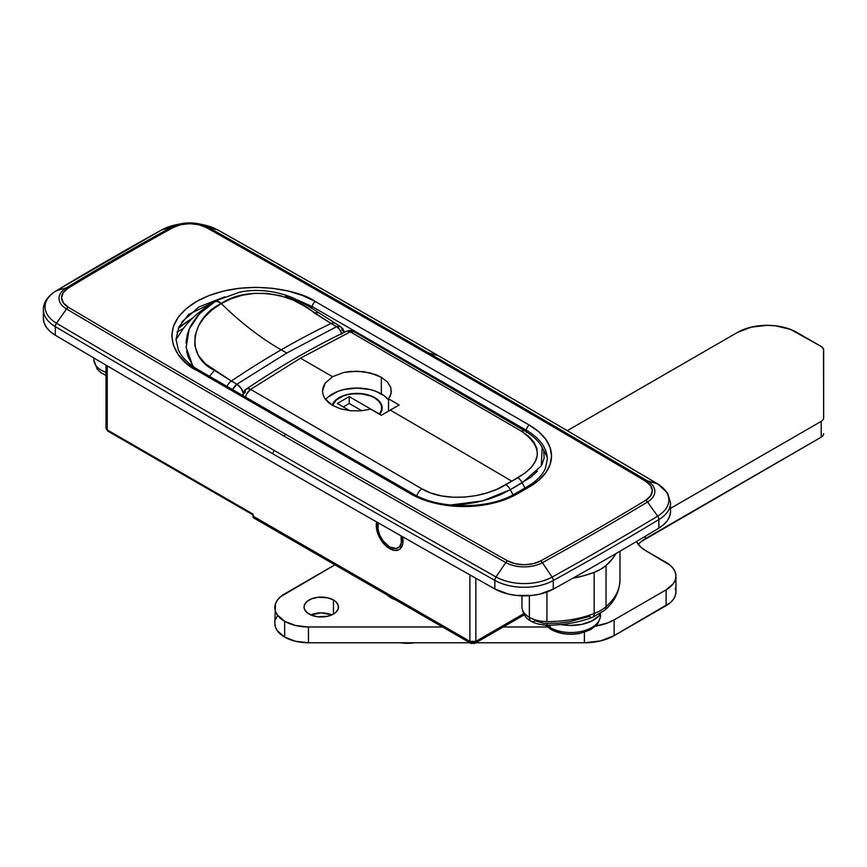 <?xml version="1.0" encoding="UTF-8"?>
<svg xmlns="http://www.w3.org/2000/svg" width="867" height="867" viewBox="0 0 867 867"><rect width="100%" height="100%" fill="white"/><g stroke="black" fill="none" stroke-linecap="round" stroke-linejoin="round"><path stroke-width="1.3" d="M389.651 548.681A18.922 10.924 60 0 1 376.679 521.967L376.527 528.675L378.521 535.394L384.525 544.552L389.651 548.681L394.767 550.458L399.102 549.613L400.771 548.237L402.765 543.815L402.57 536.727A18.922 10.924 60 0 1 399.102 549.613A18.922 10.924 60 0 1 389.651 548.681L391.245 547.76L389.651 548.681M66.531 308.977A25207.841 14553.614 0 0 0 284.083 436.134A4.205 2.428 -60 0 1 285.872 434.41A25205.316 14552.162 180 0 1 68.341 307.276A4.205 2.46 120.6 0 0 66.531 308.977L56.507 323.207A4.205 2.46 120.6 0 0 55.304 326.631A25223.533 14562.674 0 0 0 272.986 453.864A4.205 2.428 -60 0 1 274.178 450.428A25221.854 14561.709 180 0 1 56.507 323.207A25221.854 14561.709 0 0 0 274.178 450.428A25221.854 14561.709 0 0 0 496.011 576.934A40.359 23.301 0 0 0 552.095 577.097A3361.457 1940.714 0 0 0 657.652 516.147L647.53 501.971A3347.444 1932.63 180 0 1 542.406 562.672L552.095 577.097L542.406 562.672A26.346 15.205 180 0 1 505.797 562.564L496.011 576.934L505.797 562.564A25207.841 14553.614 180 0 1 284.083 436.134A25207.841 14553.614 180 0 1 66.531 308.977A26.346 15.205 180 0 1 66.347 287.844L56.225 290.824A40.359 23.301 0 0 0 56.507 323.207L66.531 308.977A4.205 2.46 -59.4 0 1 68.341 307.276A25205.316 14552.162 0 0 0 285.872 434.41A25205.316 14552.162 0 0 0 507.563 560.83L515.161 563.713L524.08 564.742L533.01 563.767L540.661 560.927A3344.919 1931.177 0 0 0 645.709 500.281L650.618 495.87L652.309 490.711L650.532 485.563L645.547 481.174A25205.316 14552.162 0 0 0 206.357 227.588L198.749 224.705L189.84 223.675L180.9 224.661L173.248 227.49A3344.919 1931.177 0 0 0 68.179 288.158L63.258 292.58L61.568 297.739L63.345 302.886L68.341 307.276A23.821 13.753 180 0 1 68.179 288.158A4.205 2.482 -121.1 0 0 66.347 287.844A3347.444 1932.63 180 0 1 171.503 227.132A26.346 15.205 180 0 1 180.932 223.784L176.261 224.737A40.359 23.301 0 0 0 161.826 229.863L171.503 227.132L161.826 229.863A3361.457 1940.714 0 0 0 56.225 290.824L66.347 287.844A26.346 15.205 0 0 0 66.531 308.977M203.171 224.737L198.5 223.784A26.346 15.205 180 0 1 208.113 227.23L217.899 230.026L208.113 227.23A25207.841 14553.614 180 0 1 428.352 352.836L438.268 355.698A25221.854 14561.709 0 0 0 217.899 230.026A40.359 23.301 0 0 0 203.171 224.737L218.202 230.145A4.205 2.395 119.4 0 0 217.899 230.026A25221.854 14561.709 180 0 1 438.268 355.698L428.352 352.836A25207.841 14553.614 180 0 1 647.346 480.838A26.346 15.205 180 0 1 647.53 501.971L657.652 516.147A40.359 23.301 0 0 0 657.381 483.775L647.346 480.838L657.381 483.775A25221.854 14561.709 0 0 0 438.268 355.698A25221.854 14561.709 180 0 1 657.381 483.775A40.359 23.301 180 0 1 657.652 516.147A3361.457 1940.714 180 0 1 552.095 577.097A40.359 23.301 180 0 1 496.011 576.934A4.205 2.395 119.4 0 0 494.84 580.381L494.84 588.953L508.257 594.047L515.973 595.391L532.013 595.434L539.751 594.133L553.254 589.126A3363.136 1941.69 0 0 0 658.866 528.144L663.851 524.492L667.547 520.352L669.79 515.887L670.527 511.248M43.35 318.384L44.163 323.012L46.493 327.466L50.253 331.584L55.304 335.215A25223.533 14562.674 0 0 0 494.84 588.953A42.039 24.276 0 0 0 553.254 589.126L553.254 580.543A42.039 24.276 180 0 1 494.84 580.381A25223.533 14562.674 180 0 1 272.986 453.864A25223.533 14562.674 180 0 1 55.304 326.631A42.039 24.276 180 0 1 43.35 309.682A42.039 24.276 0 0 0 55.304 326.631L55.304 335.215L55.304 326.631A4.205 2.46 -59.4 0 1 56.507 323.207A40.359 23.301 180 0 1 56.225 290.824A4.205 2.482 -121.1 0 0 55.867 290.987A4.205 2.482 58.9 0 1 56.225 290.824A3361.457 1940.714 180 0 1 161.826 229.863A4.205 2.373 -118.9 0 0 161.522 229.983A4.205 2.373 -118.9 0 0 161.284 230.167M553.254 589.126A3363.136 1941.69 0 0 0 658.866 528.144L658.866 519.571A3363.136 1941.69 180 0 1 553.254 580.543L553.254 589.126M658.866 528.144A42.039 24.276 0 0 0 670.527 511.367L670.527 502.795A42.039 24.276 180 0 1 658.866 519.571L658.866 528.144M176.792 224.629A40.359 23.301 180 0 0 161.826 229.863A4.205 2.373 61.1 0 0 161.522 229.983L55.878 290.987C47.512 296.351 43.328 302.594 43.35 309.682L43.35 318.265A42.039 24.276 0 0 0 55.304 335.215A25223.533 14562.674 0 0 0 494.84 588.953L494.84 580.381A42.039 24.276 0 0 0 553.254 580.543A4.205 2.373 -118.9 0 0 552.095 577.097A4.205 2.373 61.1 0 1 553.254 580.543A3363.136 1941.69 0 0 0 658.866 519.571A4.205 2.482 -121.1 0 0 657.652 516.147A4.205 2.482 58.9 0 1 658.866 519.571A42.039 24.276 0 0 0 670.527 502.784L667.471 492.879L657.717 483.916C513.015 398.289 366.513 313.702 218.202 230.145A4.205 2.395 119.4 0 1 218.473 230.34M297.479 299.928L312.358 306.69L311.34 308.143L312.358 306.69L526.388 430.26A4.205 2.428 -60 0 1 529.358 425.112L315.328 301.543C300.329 290.12 241.243 276.606 196.43 301.543C153.231 327.412 176.651 361.528 196.43 370.187A4.205 2.428 -60 0 1 198.532 369.981A4.205 2.428 120 0 0 196.43 370.187L410.459 493.757A4.205 2.428 -60 0 1 412.562 493.551A4.205 2.428 120 0 0 410.459 493.757L196.43 370.187L185.971 362.829L178.201 354.44L173.411 345.337L171.796 335.865L173.411 326.393L178.201 317.289L185.971 308.901L196.43 301.543L209.164 295.506L223.708 291.019L239.476 288.256L255.884 287.324L272.281 288.256L288.05 291.019L302.594 295.506L315.328 301.543L529.358 425.112L538.775 431.733L545.766 439.287L550.068 447.48L551.52 455.999L550.068 464.528L545.766 472.721L538.775 480.275L529.358 486.896L517.469 493.757L506.003 499.186L492.922 503.228L478.725 505.71L463.964 506.556L449.204 505.71L435.006 503.228L421.926 499.186L410.459 493.757A75.667 43.686 0 0 0 517.469 493.757L529.358 486.896A4.205 2.428 -120 0 0 527.255 486.68A4.205 2.428 60 0 1 529.358 486.896A75.667 43.686 0 0 0 529.358 425.112A4.205 2.428 120 0 0 526.388 430.26L526.388 431.799M524.275 614.822L474.986 643.281L475.853 641.352A4.205 2.428 60 0 1 474.986 643.281A4.205 2.428 60 0 1 472.883 643.076A4.205 2.428 -60 0 1 470.781 643.281A4.205 2.428 -60 0 1 469.903 641.352L469.903 574.897L469.903 641.352A4.205 2.428 0 0 0 475.853 641.352L523.657 613.749L475.853 641.352L475.853 578.256L475.853 641.352L469.903 641.352L252.904 516.071L253.782 518L254.746 518.184M253.045 514.716L252.904 516.071L252.904 514.012L107.248 429.913L107.248 365.863L107.248 429.913A4.205 2.428 180 0 1 106.012 428.2A4.205 2.428 0 0 0 107.248 429.913A2.525 1.452 120 0 0 107.768 431.072A2.525 1.452 -60 0 1 107.248 429.913L252.904 514.012A2.525 1.452 -60 0 0 253.424 515.161L107.768 431.072L106.012 428.2L106.012 365.137M180.9 325.884L193.113 317.636L178.32 328.268M537.93 438.995A71.462 41.258 0 0 0 526.388 430.26L526.388 432.405M181.853 321.982L198.944 306.951L224.748 296.828M274.178 450.428A4.205 2.428 120 0 0 272.986 453.864A25223.533 14562.674 0 0 0 494.84 580.381A4.205 2.395 -60.6 0 1 496.011 576.934A25221.854 14561.709 180 0 1 274.178 450.428M202.65 224.629A40.359 23.301 180 0 1 217.899 230.026A4.205 2.395 -60.6 0 1 218.213 230.156M285.872 434.41A4.205 2.428 120 0 0 284.083 436.134A25207.841 14553.614 0 0 0 505.797 562.564A4.205 2.395 -60.6 0 1 507.563 560.83A25205.316 14552.162 180 0 1 285.872 434.41M66.347 287.844A4.205 2.482 58.9 0 1 68.179 288.158A3344.919 1931.177 180 0 1 173.248 227.49A4.205 2.373 -118.9 0 0 171.503 227.132A3347.444 1932.63 0 0 0 66.347 287.844M507.563 560.83A4.205 2.395 119.4 0 0 505.797 562.564A26.346 15.205 0 0 0 542.406 562.672A4.205 2.373 -118.9 0 0 540.661 560.927A23.821 13.753 180 0 1 507.563 560.83M171.503 227.132A4.205 2.373 61.1 0 1 173.248 227.49A23.821 13.753 180 0 1 206.357 227.588A4.205 2.395 -60.6 0 1 208.113 227.23A26.346 15.205 0 0 0 198.164 223.708A26.346 15.205 0 0 0 181.279 223.708A26.346 15.205 0 0 0 171.503 227.132M540.661 560.927A4.205 2.373 61.1 0 1 542.406 562.672A3347.444 1932.63 0 0 0 647.53 501.971A4.205 2.482 -121.1 0 0 645.709 500.281A3344.919 1931.177 180 0 1 540.661 560.927M208.113 227.23A4.205 2.395 119.4 0 0 206.357 227.588A25205.316 14552.162 180 0 1 645.547 481.174A4.205 2.46 -59.4 0 1 647.346 480.838A25207.841 14553.614 0 0 0 428.352 352.836A25207.841 14553.614 0 0 0 208.113 227.23M645.709 500.281A4.205 2.482 58.9 0 1 647.53 501.971A26.346 15.205 0 0 0 647.346 480.838A4.205 2.46 120.6 0 0 645.547 481.174A23.821 13.753 180 0 1 645.709 500.281M285.471 296.46L312.358 306.69A4.205 2.428 -60 0 1 315.328 301.543A4.205 2.428 120 0 0 312.358 306.69L526.388 430.26A71.462 41.258 180 0 1 547.315 459.434L545.332 468.538C542.374 475.268 536.348 481.315 527.255 486.68L515.366 493.551A4.205 2.428 60 0 1 517.469 493.757A4.205 2.428 -120 0 0 515.366 493.551C489.042 509.709 438.875 509.709 412.562 493.551L198.532 369.981C188.442 364.032 181.702 357.291 178.331 349.759L176.001 339.3L178.97 326.848L188.529 314.504L224.846 296.807M383.582 591.511L252.904 516.071A4.205 2.428 120 0 0 253.782 518L384.449 593.44A4.205 2.428 -60 0 1 383.582 591.511A4.205 2.428 120 0 0 384.46 593.44L396.577 600.441A4.205 2.428 -60 0 1 395.71 598.512L383.582 591.511M398.679 600.235A4.205 2.428 -60 0 1 396.577 600.441A4.205 2.428 120 0 1 395.71 598.512L469.903 641.352L470.781 643.281L396.577 600.441M109.036 430.942A2.525 1.452 -60 0 1 107.768 431.072M399.665 546.86L401.594 547.066A18.922 10.924 -120 0 1 399.665 546.86M379.388 414.036L381.534 409.853L381.382 405.485L378.955 401.345L374.49 397.823A24.807 14.316 180 0 1 381.751 407.945A24.807 14.316 180 0 1 379.388 414.036L349.217 396.62L349.217 403.48L343.278 406.916L349.217 403.48L349.217 396.62L379.388 414.036M328.29 396.891L337.794 391.396L343.755 389.554L356.944 388.048L370.144 389.554L376.105 391.396L384.688 396.132L388.557 400.001A34.474 19.898 0 0 0 381.328 393.878L381.328 377.286L376.094 374.782L363.663 371.65L350.225 371.423L343.765 372.463L332.57 376.69L325.103 383.236L323.142 387.061L322.481 391.06L323.142 395.059L325.103 398.874L328.29 402.396L332.57 405.431A24.807 14.316 180 0 1 349.531 394.279A24.807 14.316 180 0 1 374.49 397.823L370.729 396.035L361.788 393.9L352.11 393.9L347.461 394.713L343.169 396.035L336.32 399.99L332.538 405.409L325.103 398.874L323.142 395.059L322.481 391.06L325.103 383.236L332.57 376.69L343.765 372.463L356.966 371.152L370.144 372.886L381.328 377.286L381.328 393.878A34.474 19.898 0 0 0 325.645 399.611M374.782 397.65L379.345 401.248L381.805 405.485L381.935 409.95L379.713 414.22L381.458 415.239L379.713 414.22A25.219 14.566 180 0 0 382.174 407.945A25.219 14.566 180 0 0 374.782 397.65A25.219 14.566 180 0 0 349.542 394.03A25.219 14.566 180 0 0 332.18 405.203L335.973 399.86L342.931 395.84L347.299 394.496L352.024 393.661L361.864 393.661L370.957 395.84L374.782 397.65M390.822 387.506L387.43 382.022L381.328 377.286L387.43 382.022L390.822 387.506L391.201 393.271L388.557 398.863L388.557 411.066L388.557 398.863L390.248 396.111L391.418 391.104M345.955 331.497L347.992 331.064L350.301 331.833L521.544 431.267L528.924 436.545L534.105 442.408L536.933 448.673L537.334 455.012L535.416 461.287L531.363 467.248L525.413 472.797L511.79 481.174A25223.533 14562.88 -120 0 0 390.237 410.091L399.156 405.019A25223.436 14562.826 -120 0 0 388.557 398.863A25223.436 14562.826 -120 0 1 399.156 405.019L390.237 410.091A25223.533 14562.88 60 0 1 511.79 481.174L496.943 489.237L486.875 492.933L475.95 495.61L464.409 497.105L452.747 497.225L441.433 495.881L430.953 493.041L421.85 488.815L250.617 389.381L300.459 358.19L350.301 331.833L521.544 431.267C543.663 447.372 542.417 462.87 517.816 477.76L505.808 484.696C484.588 498.211 444.381 502.676 421.85 488.815A8.41 4.812 120.4 0 0 416.854 495.837A8.41 4.812 -59.6 0 1 421.85 488.815L250.617 389.381A8.41 4.866 119.9 0 0 245.469 397.075L246.737 393.824L250.617 389.381L248.385 388.579L246.423 388.98A8.41 4.433 56 0 1 250.617 389.381L300.459 358.19A25223.533 14562.88 60 0 1 332.57 376.69A25223.533 14562.88 -120 0 0 300.459 358.19L350.301 331.833A8.41 5.245 -115.7 0 0 346.161 331.389C349.694 330.197 352.305 330.294 354.007 331.682A8.41 4.866 119.9 0 0 350.301 331.833L354.18 331.79M332.57 405.431L340.829 408.91L350.506 410.752L360.77 410.828L370.718 409.159A25223.436 14562.826 60 0 1 381.328 415.315L390.237 410.091L381.328 415.315A25223.436 14562.826 60 0 0 370.718 409.159L360.77 410.828L350.506 410.752L340.829 408.91L332.57 405.431M450.287 505.038L482.756 500.866L510.338 489.66L513.015 494.84L510.338 489.66L522.227 482.789L524.936 488.023L522.227 482.789A8.41 4.866 -119.1 0 0 517.816 477.76A8.41 4.866 60.9 0 1 522.227 482.789L541.279 465.893L542.168 447.48M537.432 471.128L530.734 477.251L510.338 489.66A8.41 4.844 -120.9 0 0 505.808 484.696A8.41 4.844 59.1 0 1 510.338 489.66L500.389 494.775L489.096 499.034L476.861 502.264L463.953 504.312L450.331 505.038M542.341 447.784L542.374 447.849C539.502 441.975 533.79 436.394 525.25 431.116A8.41 4.812 120.4 0 0 521.544 431.267A8.41 4.812 -59.6 0 1 525.261 431.116L354.007 331.682M543.772 451.479L544.129 458.036L541.929 464.701M242.749 395.515A8.41 4.855 180 0 1 245.177 392.513A8.41 4.433 56 0 1 246.434 388.969C244.754 389.5 243.519 391.819 242.717 395.948M361.788 410.741L349.217 403.48L361.788 410.741M349.802 410.687L337.328 403.48L349.217 396.62L337.328 403.48L349.802 410.687M341.652 333.578A8.41 5.245 -115.7 0 0 336.634 326.664L286.771 353.021A25223.533 14562.88 -120 0 0 281.201 349.824A252.232 145.623 60 0 1 221.269 303.548L211.927 309.931L204.33 317.344L198.532 325.862L195.097 335.41L194.815 345.51L198.24 355.297L205.197 363.663L231.359 381.014A840.784 485.748 -60 0 1 281.201 349.824A840.784 485.748 -60 0 1 331.042 323.467L336.613 326.653A8.41 4.855 -60 0 1 340.341 326.512A8.41 4.855 120 0 0 336.634 326.664L339.853 329.774L341.826 334.239M340.503 326.621L336.613 326.653A8.41 5.245 64.3 0 1 336.634 326.664A8.41 5.245 -115.7 0 0 336.613 326.653L286.771 353.021L236.929 384.211A8.41 4.433 56 0 1 236.951 384.222A8.41 4.433 56 0 1 243.226 393.054L241.297 388.568L236.951 384.222A8.41 4.855 120 0 0 232.584 389.641A8.41 4.855 -60 0 1 236.951 384.222A8.41 4.433 -124 0 0 236.929 384.211L232.573 389.63A8.41 4.877 -60.2 0 1 236.929 384.211L231.359 381.014A840.784 485.748 -60 0 1 281.201 349.824A25223.533 14562.88 60 0 1 286.771 353.021L236.929 384.211L231.359 381.014A8.41 4.877 119.8 0 0 227.002 386.422A8.41 4.877 -60.2 0 1 231.359 381.014L214.431 370.404L209.521 376.321L214.431 370.404C182.341 354.408 193.937 316.195 220.901 303.764A8.41 4.855 -120.1 0 0 214.81 301.77L205.49 308.186L197.513 315.924L191.282 324.854L188.952 329.753L187.229 334.922L186.015 342.964M220.283 298.844L214.81 301.77A8.41 4.855 59.9 0 1 220.901 303.764L221.258 303.558A252.232 145.623 -120 0 0 281.201 349.824A840.784 485.748 -60 0 1 331.042 323.467L304.425 306.127L293.122 300.09L280.366 295.712L267.177 293.458L254.432 293.36L242.424 295.192L231.381 298.638L221.269 303.548A8.41 4.855 -120 0 0 215.168 301.564L199.583 313.637L189.169 329.2L186.112 347.504L192.68 365.614M289.296 297.955L288.44 297.609M176.066 339.506L183.576 328.17C187.998 322.6 192.333 318.026 196.592 314.472C204.146 308.37 209.727 304.404 213.347 302.583L217.693 300.155M186.6 351.211L188.041 356.586L193.493 366.784M183.37 328.43L176.976 332.126L183.37 328.43M218.04 299.982L215.168 301.564A8.41 4.855 60 0 1 221.258 303.558C244.592 286.901 290.315 291.214 314.114 312.857L331.042 323.467A8.41 4.877 -60.2 0 1 334.76 323.315A8.41 4.877 119.8 0 0 331.042 323.467L336.613 326.653A8.41 4.877 -60.2 0 1 340.33 326.512A8.41 4.855 -60 0 1 342.086 330.36A8.41 4.855 180 0 1 344.166 332.354M242.836 394.496A8.41 4.855 180 0 1 241.763 394.94A8.41 4.855 0 0 0 242.836 394.496M340.33 326.512L342.812 328.68L344.405 332.245M314.114 312.857L317.821 312.694L314.114 312.857M401.031 535.849A16.82 9.71 60 0 1 398.051 547.792A16.82 9.71 60 0 1 389.651 546.958L383.041 540.835L379.757 535.156L377.99 529.173L378.218 522.844A16.82 9.71 60 0 0 389.651 546.958L396.252 548.464L399.535 546.568L401.313 542.644L401.031 535.849M331.768 614.92A17.232 9.949 0 0 0 310.787 614.92L321.278 612.871L331.768 614.92M333.47 599.997L333.47 614.064L335.605 612.557L338.184 608.97L338.184 605.09L335.605 601.503L333.47 599.997L327.878 597.84L317.918 597.265L311.697 598.761L306.951 601.503L304.371 605.09L304.046 607.03A17.232 9.949 180 0 1 314.678 597.84A17.232 9.949 180 0 1 333.47 599.997A17.232 9.949 180 0 1 338.509 607.03A17.232 9.949 180 0 1 327.878 616.22A17.232 9.949 180 0 1 309.085 614.064A17.232 9.949 180 0 1 304.046 607.03L304.371 608.97L306.951 612.557L311.697 615.299L317.918 616.795L327.878 616.22L333.47 614.064L333.47 599.997M390.833 597.764A23.539 13.59 180 0 1 387.592 595.423L395.515 599.856A23.539 13.59 180 0 1 390.833 597.764M274.817 623.362L275.468 627.144L277.386 630.786L284.669 637.093L284.669 621.303A33.629 19.421 180 0 0 308.457 626.982L308.457 642.772L295.582 641.298L284.669 637.093A33.629 19.421 0 0 0 308.457 642.772L469.903 642.772L308.457 642.772L308.457 626.982L442.56 626.982L308.457 626.982L295.582 625.508L284.669 621.303A33.629 19.421 180 0 1 274.817 607.572A33.629 19.421 180 0 1 284.669 593.841L334.911 564.84L280.485 596.778L277.386 600.137L275.468 603.779L274.817 623.362A33.629 19.421 0 0 0 284.669 637.093L284.669 621.303L277.386 614.996L275.468 611.354L274.817 607.572M275.468 619.569L277.386 615.928M823.487 364.736L823.65 365.679M638.35 544.563A33.629 19.421 0 0 1 645.297 538.721L645.297 536.294L645.297 538.721L821.19 437.174L821.19 421.384L670.527 508.365L821.19 421.384A8.41 4.855 180 0 0 823.65 417.948L823.65 349.889A8.41 4.855 180 0 0 821.19 346.453L796.892 332.429A42.039 24.276 180 0 0 737.449 332.429L567.278 430.671L737.449 332.429L751.082 327.173L767.165 325.32L775.369 325.786L790.531 329.417L821.19 346.453L823.487 348.946L823.65 417.948L823.011 419.812L821.19 421.384L821.19 437.174A8.41 4.855 0 0 0 823.65 433.738L823.011 435.602L821.19 437.174L641.114 541.669M675.306 588.14L675.957 591.923L675.306 595.716L673.388 599.357L670.289 602.717L614.129 635.663L600.484 640.93L584.401 642.772L475.853 642.772L584.401 642.772A42.039 24.276 0 0 0 614.129 635.663L614.129 619.872L607.756 622.896L595.445 626.137A42.039 24.276 180 0 0 614.129 619.872L666.105 589.863L614.129 619.872L614.129 635.663L666.105 605.654A33.629 19.421 -0 0 0 675.957 591.923L675.957 576.143L675.306 579.925L673.388 583.567L666.105 589.863L666.105 605.654L666.105 589.863A33.629 19.421 180 0 0 675.957 576.143L675.306 572.35L673.388 568.709L670.289 565.349L645.297 550.393L666.105 562.412A33.629 19.421 180 0 1 675.957 576.143M636.508 541.517L641.114 547.456L645.297 550.393A33.629 19.421 180 0 1 636.508 541.517M547.456 626.982L503.207 626.982L547.456 626.982M584.401 632.303L584.401 642.772L584.401 632.303M93.918 360.043L93.918 358.017L93.918 360.043A25.219 14.566 0 0 0 106.012 372.333A25.219 14.566 180 0 1 93.918 360.043A84.077 48.541 180 0 1 93.907 359.534A84.077 48.541 0 0 0 93.918 360.043M105.178 372.171L106.012 372.832M93.907 358.006L93.918 360.141A8.41 6.86 179 0 0 93.95 360.629M547.023 623.601L546.979 625.15C563.377 625.194 578.56 622.593 592.519 617.358A8.41 3.782 -110.9 0 0 594.155 613.543A8.41 3.782 69.1 0 1 592.529 617.347A8.41 3.782 69.1 0 1 589.517 616.361L569.207 621.823L558.229 623.189L543.793 623.406L535.307 620.761A8.41 4.855 -60 0 1 531.103 621.173A8.41 4.855 -60 0 1 529.358 617.326A25.219 14.566 180 0 1 521.977 607.182A25.219 14.566 0 0 0 529.358 617.326L529.358 595.672L529.358 617.326A25.219 14.566 0 0 0 546.936 621.596A84.077 48.541 0 0 0 594.155 613.543A42.039 24.276 0 0 0 606.044 606.683A84.077 48.541 -0 0 0 619.981 579.915A84.077 48.541 180 0 1 606.044 606.683L606.044 565.49L606.044 606.683A42.039 24.276 180 0 1 594.155 613.543L594.155 572.361L594.155 613.543A84.077 48.541 180 0 1 546.936 621.596L546.936 591.998L546.936 621.596A25.219 14.566 180 0 1 529.358 617.326A8.41 4.855 120 0 0 531.103 621.173C526.096 618.865 523.061 614.226 521.977 607.279A8.41 6.86 179 0 0 522.01 607.767M521.977 595.824L521.967 606.683A84.077 48.541 0 0 0 521.977 607.182A84.077 48.541 180 0 1 521.967 606.672L521.977 607.279M615.949 553.58A84.077 48.541 180 0 1 606.044 565.49A42.039 24.276 180 0 1 594.155 572.361A84.077 48.541 180 0 1 572.892 578.191L583.263 575.872L594.155 572.361L600.701 569.272L606.044 565.49L612.135 559.204L615.949 553.58M595.824 565.197L593.396 566.584A33.629 19.421 180 0 0 595.813 565.197M604.537 610.357A8.41 5.722 -131.1 0 0 606.044 606.683A8.41 5.722 48.9 0 1 604.537 610.357M619.981 579.427A84.077 48.541 180 0 1 619.981 579.925L619.981 551.228M414.686 642.772A27.95 16.137 180 0 1 400.283 642.772M589.701 629.626A26.487 15.292 180 0 1 552.246 629.626A4.205 2.428 -60 0 1 551.033 629.475A4.205 2.428 -60 0 1 550.166 627.556A29.424 16.993 0 0 0 582.234 631.23A29.424 16.993 0 0 0 600.408 615.537L600.408 613.435M600.137 617.824A29.424 16.993 180 0 1 580.381 631.642A29.424 16.993 180 0 1 550.166 627.556L550.166 625.129L550.166 627.556A4.205 2.428 120 0 0 551.033 629.475L545.506 625.107M546.698 625.14A29.424 16.993 0 0 0 550.166 627.556M560.873 624.533L569.381 625.454L581.421 624.468L591.944 620.945L599.433 615.418L599.433 614.031L599.433 615.418A31.949 18.445 0 0 1 560.884 624.533M161.533 229.983L176.261 224.737M198.5 223.784L180.932 223.784M474.986 643.281L470.781 643.281M381.751 407.945L381.751 410.59M547.218 457.223L542.374 447.849M246.423 388.98C279.64 366.578 312.889 347.374 346.171 331.389M340.319 326.501L307.818 305.737L293.284 298.031C272.162 289.058 251.148 289.361 239.205 292.352L217.888 300.047M402.386 545.289L398.051 547.792M93.918 360.141L97.093 368.952L100.539 372.366L106.012 375.509M592.519 617.358L604.57 610.335C614.269 602.186 619.406 592.053 619.981 579.915M531.103 621.173C530.799 620.935 534.419 623.85 544.248 625.031L546.979 625.15M414.773 642.772L400.186 642.772M600.408 615.537C601.622 614.421 597.666 625.606 596.323 625.237L590.47 629.735L579.546 633.517C568.86 635.294 559.367 633.95 551.044 629.475"/></g></svg>
